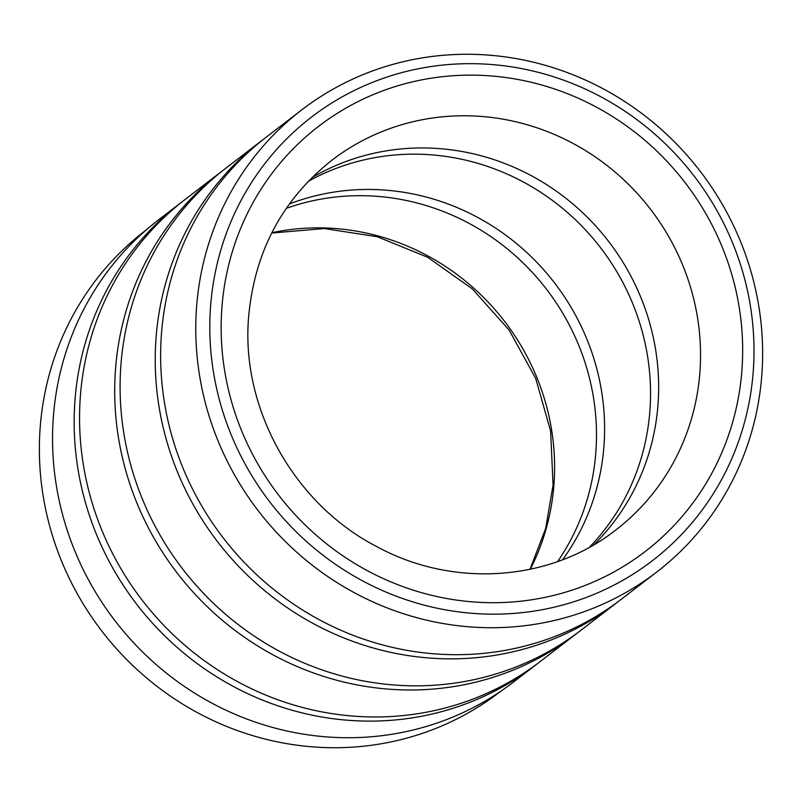<?xml version="1.0" encoding="UTF-8"?>
<svg xmlns="http://www.w3.org/2000/svg" width="802" height="802" viewBox="0 0 802 802"><rect width="100%" height="100%" fill="white"/><g stroke="black" fill="none" stroke-linecap="round" stroke-linejoin="round"><path stroke-width="1.2" d="M500.669 691.314L499.546 692.176A290.915 278.204 -127.5 0 1 190.886 708.988A290.915 278.204 -127.5 0 1 40.1 428.549A290.915 278.204 -127.5 0 1 145.152 230.745L146.275 229.883M182.816 201.252A291.377 278.645 52.5 0 0 180.099 203.317A291.377 278.645 52.5 0 0 74.887 401.431A291.377 278.645 52.5 0 0 225.923 682.322A291.377 278.645 52.5 0 0 535.074 665.48A291.377 278.645 52.5 0 0 537.761 663.394M223.357 170.124A291.377 278.645 52.5 0 0 220.64 172.179L185.513 199.167A291.377 278.645 52.5 0 0 80.29 397.281A291.377 278.645 52.5 0 0 231.327 678.171A291.377 278.645 52.5 0 0 540.478 661.329L575.605 634.352A291.377 278.645 52.5 0 0 578.302 632.257M220.64 172.179A291.377 278.645 52.5 0 0 115.428 370.293A291.377 278.645 52.5 0 0 266.454 651.184A291.377 278.645 52.5 0 0 575.605 634.352M263.898 138.987A291.377 278.645 52.5 0 0 261.181 141.042L226.044 168.029A291.377 278.645 52.5 0 0 120.831 366.143A291.377 278.645 52.5 0 0 271.858 647.034A291.377 278.645 52.5 0 0 581.019 630.192L616.147 603.214A291.377 278.645 52.5 0 0 618.833 601.119M261.181 141.042A291.377 278.645 52.5 0 0 155.959 339.156A291.377 278.645 52.5 0 0 306.996 620.046A291.377 278.645 52.5 0 0 616.147 603.214M301.712 109.914L266.585 136.891A291.377 278.645 52.5 0 0 161.372 335.005A291.377 278.645 52.5 0 0 312.399 615.896A291.377 278.645 52.5 0 0 621.55 599.064L656.688 572.077A291.377 278.645 -127.5 0 1 347.537 588.919A291.377 278.645 -127.5 0 1 196.5 308.028A291.377 278.645 -127.5 0 1 301.712 109.914A291.377 278.645 -127.5 0 1 610.863 93.072A291.377 278.645 -127.5 0 1 761.9 373.963A291.377 278.645 -127.5 0 1 656.688 572.077M562.613 559.736A233.101 222.916 52.5 0 0 604.016 445.21A233.101 222.916 52.5 0 0 289.372 203.979M557.611 561.58A233.101 222.916 52.5 0 0 595.906 451.436A233.101 222.916 52.5 0 0 286.304 208.34M593.901 544.728A233.101 222.916 52.5 0 0 658.071 403.697A233.101 222.916 52.5 0 0 549.009 186.194A233.101 222.916 52.5 0 0 311.948 177.623M589.44 547.275A233.101 222.916 52.5 0 0 649.961 409.922A233.101 222.916 52.5 0 0 543.144 193.904A233.101 222.916 52.5 0 0 308.339 181.282M753.299 370.574A279.718 267.497 52.5 0 0 501.501 65.493A279.718 267.497 52.5 0 0 210.515 307.266A279.718 267.497 52.5 0 0 462.303 612.347A279.718 267.497 52.5 0 0 753.299 370.574M535.074 665.48L513.45 682.091A291.377 278.645 -127.5 0 1 204.299 698.923A291.377 278.645 -127.5 0 1 53.273 418.032A291.377 278.645 -127.5 0 1 158.485 219.918L180.099 203.317M271.848 232.73A233.101 222.916 -127.5 0 1 554.022 483.606A233.101 222.916 -127.5 0 1 530.322 569.26M699.956 371.516A233.101 222.916 52.5 0 0 579.134 146.806A233.101 222.916 52.5 0 0 331.807 160.28C282.144 199.728 254.404 252.069 248.59 317.311C240.831 407.987 293.722 503.355 375.847 546.122C452.839 588.528 550.232 581.6 615.786 530.012A233.101 222.916 52.5 0 0 699.956 371.516M221.823 308.59A268.068 256.349 -127.5 0 1 500.689 76.882A268.068 256.349 -127.5 0 1 741.99 369.251A268.068 256.349 -127.5 0 1 463.125 600.949A268.068 256.349 -127.5 0 1 221.823 308.59M529.972 569.33L545.641 528.588L553.069 485.06L550.613 431.025L535.696 378.384L509.14 330.103L472.408 288.951L427.616 257.242L377.311 236.74L324.349 228.55L271.688 233.041"/></g></svg>

